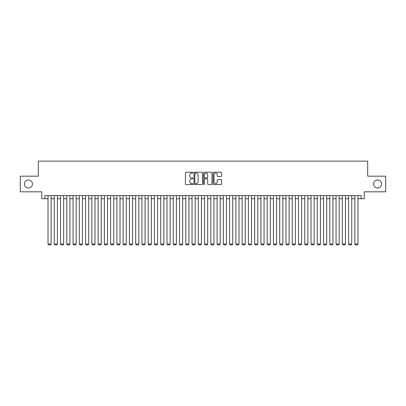<?xml version="1.0" encoding="UTF-8"?>
<svg xmlns="http://www.w3.org/2000/svg" width="406" height="406" viewBox="0 0 406 406"><rect width="100%" height="100%" fill="white"/><g stroke="black" fill="none" stroke-linecap="round" stroke-linejoin="round"><path stroke-width="0.61" d="M192.982 172.641A0.431 0.431 0 0 0 192.551 172.21L186.019 172.21A0.614 0.614 0 0 0 185.405 172.824L185.405 183.893A0.614 0.614 0 0 0 186.019 184.507L192.551 184.507A0.431 0.431 0 0 0 192.982 184.075A0.431 0.431 0 0 0 192.551 183.644L191.703 183.644A1.969 1.969 0 0 1 189.739 181.68L189.739 180.756A1.969 1.969 0 0 1 191.703 178.787L192.551 178.787A0.431 0.431 0 0 0 192.982 178.356A0.431 0.431 0 0 0 192.551 177.929L191.703 177.929A1.969 1.969 0 0 1 189.739 175.96L189.739 175.037A1.969 1.969 0 0 1 191.703 173.073L192.551 173.073A0.431 0.431 0 0 0 192.982 172.641M373.55 183.994A4.009 4.009 0 0 0 377.56 188.003A4.009 4.009 0 0 0 381.569 183.994A4.009 4.009 0 0 0 377.56 179.985A4.009 4.009 0 0 0 373.55 183.994M24.431 183.994A4.009 4.009 0 0 0 28.44 188.003A4.009 4.009 0 0 0 32.45 183.994A4.009 4.009 0 0 0 28.44 179.985A4.009 4.009 0 0 0 24.431 183.994M220.965 176.544A0.614 0.614 0 0 0 221.58 175.93L221.58 172.824A0.614 0.614 0 0 0 220.965 172.21L213.708 172.21A0.614 0.614 0 0 0 213.094 172.824L213.094 183.893A0.614 0.614 0 0 0 213.708 184.507L220.965 184.507A0.614 0.614 0 0 0 221.58 183.893L221.58 180.142A0.614 0.614 0 0 0 220.965 179.528L217.86 179.528A0.614 0.614 0 0 0 217.246 180.142L217.246 182A1.644 1.644 0 0 1 215.601 183.644A1.644 1.644 0 0 1 213.957 182L213.957 174.717A1.644 1.644 0 0 1 215.601 173.073A1.644 1.644 0 0 1 217.246 174.717L217.246 175.93A0.614 0.614 0 0 0 217.86 176.544L220.965 176.544M44.878 198.712L44.878 195.58L361.122 195.58L361.122 198.712L364.253 198.712L364.253 191.82L385.7 191.82L385.7 176.168L367.694 176.168L367.694 161.136L38.306 161.136L38.306 176.168L20.3 176.168L20.3 191.82L41.747 191.82L41.747 198.712L48.009 198.712M202.462 172.824A0.614 0.614 0 0 0 201.848 172.21L194.596 172.21A0.614 0.614 0 0 0 193.982 172.824L193.982 183.893A0.614 0.614 0 0 0 194.596 184.507L201.848 184.507A0.614 0.614 0 0 0 202.462 183.893L202.462 172.824M204.152 172.21L211.404 172.21A0.614 0.614 0 0 1 212.018 172.824L212.018 183.893A0.614 0.614 0 0 1 211.404 184.507L208.303 184.507A0.614 0.614 0 0 1 207.689 183.893L207.689 179.401A0.614 0.614 0 0 0 207.07 178.787L205.015 178.787A0.614 0.614 0 0 0 204.401 179.401L204.401 184.075A0.431 0.431 0 0 1 203.969 184.507A0.431 0.431 0 0 1 203.538 184.075L203.538 172.824A0.614 0.614 0 0 1 204.152 172.21M51.141 198.712L54.272 198.712M57.403 198.712L60.535 198.712M63.666 198.712L66.797 198.712M69.928 198.712L73.06 198.712M76.191 198.712L79.322 198.712M82.454 198.712L85.585 198.712M88.716 198.712L91.847 198.712M94.979 198.712L98.11 198.712M101.241 198.712L104.372 198.712M107.504 198.712L110.63 198.712M113.761 198.712L116.892 198.712M120.024 198.712L123.155 198.712M126.286 198.712L129.418 198.712M132.549 198.712L135.68 198.712M138.811 198.712L141.943 198.712M145.074 198.712L148.205 198.712M151.336 198.712L154.468 198.712M157.599 198.712L160.73 198.712M163.862 198.712L166.993 198.712M170.124 198.712L173.255 198.712M176.387 198.712L179.518 198.712M182.649 198.712L185.781 198.712M188.912 198.712L192.043 198.712M195.174 198.712L198.306 198.712M201.437 198.712L204.563 198.712M207.694 198.712L210.826 198.712M213.957 198.712L217.088 198.712M220.219 198.712L223.351 198.712M226.482 198.712L229.613 198.712M232.745 198.712L235.876 198.712M239.007 198.712L242.138 198.712M245.27 198.712L248.401 198.712M251.532 198.712L254.663 198.712M257.795 198.712L260.926 198.712M264.057 198.712L267.189 198.712M270.32 198.712L273.451 198.712M276.582 198.712L279.714 198.712M282.845 198.712L285.976 198.712M289.108 198.712L292.239 198.712M295.37 198.712L298.496 198.712M301.628 198.712L304.759 198.712M307.89 198.712L311.021 198.712M314.153 198.712L317.284 198.712M320.415 198.712L323.546 198.712M326.678 198.712L329.809 198.712M332.94 198.712L336.072 198.712M339.203 198.712L342.334 198.712M345.465 198.712L348.597 198.712M351.728 198.712L354.859 198.712M357.99 198.712L361.122 198.712M195.271 173.073A0.431 0.431 0 0 0 194.839 173.504L194.839 183.213A0.431 0.431 0 0 0 195.271 183.644L196.164 183.644A1.969 1.969 0 0 0 198.128 181.68L198.128 175.037A1.969 1.969 0 0 0 196.164 173.073L195.271 173.073M207.689 174.747A1.644 1.644 0 0 0 206.045 173.103A1.644 1.644 0 0 0 204.401 174.747L204.401 177.315A0.614 0.614 0 0 0 205.015 177.929L207.07 177.929A0.614 0.614 0 0 0 207.689 177.315L207.689 174.747M51.141 195.58L51.141 244.047L48.009 244.047L48.009 195.58M51.141 244.047L50.674 244.864L48.481 244.864L48.009 244.047M57.403 195.58L57.403 244.047L54.272 244.047L54.272 195.58M57.403 244.047L56.936 244.864L54.744 244.864L54.272 244.047M63.666 195.58L63.666 244.047L60.535 244.047L60.535 195.58M63.666 244.047L63.194 244.864L61.007 244.864L60.535 244.047M69.928 195.58L69.928 244.047L66.797 244.047L66.797 195.58M69.928 244.047L69.456 244.864L67.264 244.864L66.797 244.047M76.191 195.58L76.191 244.047L73.06 244.047L73.06 195.58M76.191 244.047L75.719 244.864L73.527 244.864L73.06 244.047M82.454 195.58L82.454 244.047L79.322 244.047L79.322 195.58M82.454 244.047L81.982 244.864L79.789 244.864L79.322 244.047M88.716 195.58L88.716 244.047L85.585 244.047L85.585 195.58M88.716 244.047L88.244 244.864L86.052 244.864L85.585 244.047M94.979 195.58L94.979 244.047L91.847 244.047L91.847 195.58M94.979 244.047L94.507 244.864L92.314 244.864L91.847 244.047M101.241 195.58L101.241 244.047L98.11 244.047L98.11 195.58M101.241 244.047L100.769 244.864L98.577 244.864L98.11 244.047M107.504 195.58L107.504 244.047L104.372 244.047L104.372 195.58M107.504 244.047L107.032 244.864L104.839 244.864L104.372 244.047M113.761 195.58L113.761 244.047L110.63 244.047L110.63 195.58M113.761 244.047L113.294 244.864L111.102 244.864L110.63 244.047M120.024 195.58L120.024 244.047L116.892 244.047L116.892 195.58M120.024 244.047L119.557 244.864L117.364 244.864L116.892 244.047M126.286 195.58L126.286 244.047L123.155 244.047L123.155 195.58M126.286 244.047L125.819 244.864L123.627 244.864L123.155 244.047M132.549 195.58L132.549 244.047L129.418 244.047L129.418 195.58M132.549 244.047L132.082 244.864L129.89 244.864L129.418 244.047M138.811 195.58L138.811 244.047L135.68 244.047L135.68 195.58M138.811 244.047L138.345 244.864L136.152 244.864L135.68 244.047M145.074 195.58L145.074 244.047L141.943 244.047L141.943 195.58M145.074 244.047L144.607 244.864L142.415 244.864L141.943 244.047M151.336 195.58L151.336 244.047L148.205 244.047L148.205 195.58M151.336 244.047L150.87 244.864L148.677 244.864L148.205 244.047M157.599 195.58L157.599 244.047L154.468 244.047L154.468 195.58M157.599 244.047L157.127 244.864L154.94 244.864L154.468 244.047M163.862 195.58L163.862 244.047L160.73 244.047L160.73 195.58M163.862 244.047L163.39 244.864L161.197 244.864L160.73 244.047M170.124 195.58L170.124 244.047L166.993 244.047L166.993 195.58M170.124 244.047L169.652 244.864L167.46 244.864L166.993 244.047M176.387 195.58L176.387 244.047L173.255 244.047L173.255 195.58M176.387 244.047L175.915 244.864L173.722 244.864L173.255 244.047M182.649 195.58L182.649 244.047L179.518 244.047L179.518 195.58M182.649 244.047L182.177 244.864L179.985 244.864L179.518 244.047M188.912 195.58L188.912 244.047L185.781 244.047L185.781 195.58M188.912 244.047L188.44 244.864L186.247 244.864L185.781 244.047M195.174 195.58L195.174 244.047L192.043 244.047L192.043 195.58M195.174 244.047L194.702 244.864L192.51 244.864L192.043 244.047M201.437 195.58L201.437 244.047L198.306 244.047L198.306 195.58M201.437 244.047L200.965 244.864L198.773 244.864L198.306 244.047M207.694 195.58L207.694 244.047L204.563 244.047L204.563 195.58M207.694 244.047L207.227 244.864L205.035 244.864L204.563 244.047M213.957 195.58L213.957 244.047L210.826 244.047L210.826 195.58M213.957 244.047L213.49 244.864L211.298 244.864L210.826 244.047M220.219 195.58L220.219 244.047L217.088 244.047L217.088 195.58M220.219 244.047L219.753 244.864L217.56 244.864L217.088 244.047M226.482 195.58L226.482 244.047L223.351 244.047L223.351 195.58M226.482 244.047L226.015 244.864L223.823 244.864L223.351 244.047M232.745 195.58L232.745 244.047L229.613 244.047L229.613 195.58M232.745 244.047L232.278 244.864L230.085 244.864L229.613 244.047M239.007 195.58L239.007 244.047L235.876 244.047L235.876 195.58M239.007 244.047L238.54 244.864L236.348 244.864L235.876 244.047M245.27 195.58L245.27 244.047L242.138 244.047L242.138 195.58M245.27 244.047L244.803 244.864L242.61 244.864L242.138 244.047M251.532 195.58L251.532 244.047L248.401 244.047L248.401 195.58M251.532 244.047L251.06 244.864L248.873 244.864L248.401 244.047M257.795 195.58L257.795 244.047L254.663 244.047L254.663 195.58M257.795 244.047L257.323 244.864L255.13 244.864L254.663 244.047M264.057 195.58L264.057 244.047L260.926 244.047L260.926 195.58M264.057 244.047L263.585 244.864L261.393 244.864L260.926 244.047M270.32 195.58L270.32 244.047L267.189 244.047L267.189 195.58M270.32 244.047L269.848 244.864L267.655 244.864L267.189 244.047M276.582 195.58L276.582 244.047L273.451 244.047L273.451 195.58M276.582 244.047L276.11 244.864L273.918 244.864L273.451 244.047M282.845 195.58L282.845 244.047L279.714 244.047L279.714 195.58M282.845 244.047L282.373 244.864L280.181 244.864L279.714 244.047M289.108 195.58L289.108 244.047L285.976 244.047L285.976 195.58M289.108 244.047L288.636 244.864L286.443 244.864L285.976 244.047M295.37 195.58L295.37 244.047L292.239 244.047L292.239 195.58M295.37 244.047L294.898 244.864L292.706 244.864L292.239 244.047M301.628 195.58L301.628 244.047L298.496 244.047L298.496 195.58M301.628 244.047L301.161 244.864L298.968 244.864L298.496 244.047M307.89 195.58L307.89 244.047L304.759 244.047L304.759 195.58M307.89 244.047L307.423 244.864L305.231 244.864L304.759 244.047M314.153 195.58L314.153 244.047L311.021 244.047L311.021 195.58M314.153 244.047L313.686 244.864L311.493 244.864L311.021 244.047M320.415 195.58L320.415 244.047L317.284 244.047L317.284 195.58M320.415 244.047L319.948 244.864L317.756 244.864L317.284 244.047M326.678 195.58L326.678 244.047L323.546 244.047L323.546 195.58M326.678 244.047L326.211 244.864L324.018 244.864L323.546 244.047M332.94 195.58L332.94 244.047L329.809 244.047L329.809 195.58M332.94 244.047L332.473 244.864L330.281 244.864L329.809 244.047M339.203 195.58L339.203 244.047L336.072 244.047L336.072 195.58M339.203 244.047L338.736 244.864L336.544 244.864L336.072 244.047M345.465 195.58L345.465 244.047L342.334 244.047L342.334 195.58M345.465 244.047L344.993 244.864L342.806 244.864L342.334 244.047M351.728 195.58L351.728 244.047L348.597 244.047L348.597 195.58M351.728 244.047L351.256 244.864L349.064 244.864L348.597 244.047M357.99 195.58L357.99 244.047L354.859 244.047L354.859 195.58M357.99 244.047L357.519 244.864L355.326 244.864L354.859 244.047"/></g></svg>

